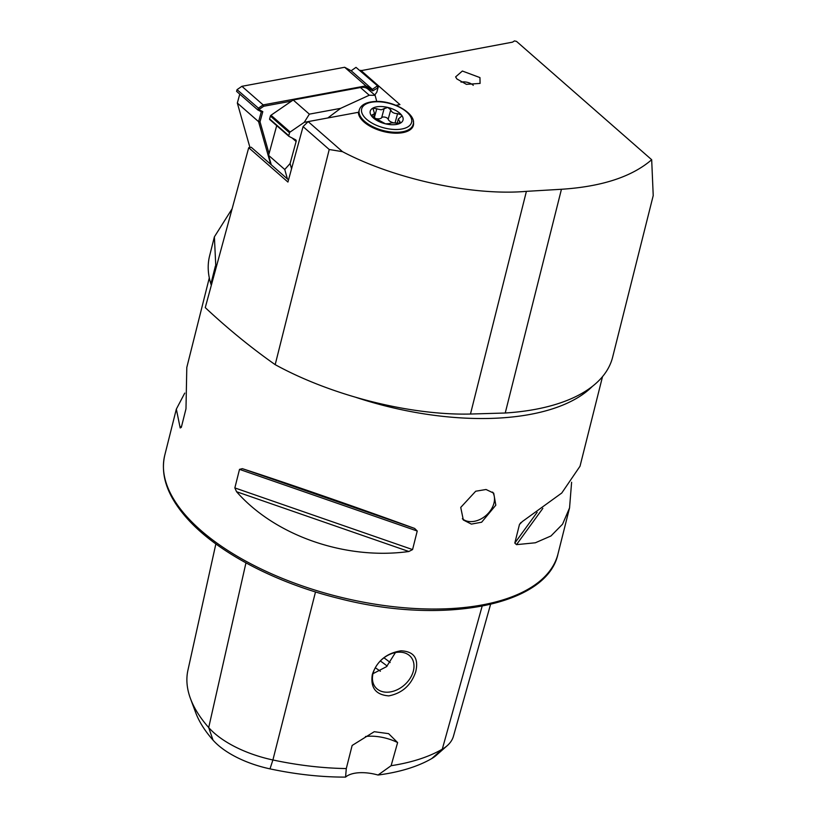 <?xml version="1.0" encoding="UTF-8"?>
<svg xmlns="http://www.w3.org/2000/svg" width="818" height="818" viewBox="0 0 818 818"><rect width="100%" height="100%" fill="white"/><g stroke="black" fill="none" stroke-linecap="round" stroke-linejoin="round"><path stroke-width="1.23" d="M275.185 364.654C331.985 395.84 410.421 415.493 470.473 414.041L505.238 413.008A207.782 97.311 14.1 0 0 612.641 357.149L653.224 195.563L651.68 159.725C631.936 176.77 601.854 186.627 561.445 189.275L526.403 191.351C472.722 196.064 394.941 179.285 342.517 151.678L329.225 149.5L275.185 364.654C251.31 347.885 227.997 328.877 205.257 307.619L248.713 147.721L287.926 182.046L303.069 126.606L308.161 121.606L342.517 151.678M456.894 78.957L466.424 84.346L480.084 83.416L479.951 77.587L462.364 71.033L455.616 76.892L456.894 78.957M492.6 492.078A20.276 14.785 -41.5 0 1 493.97 503.101A20.276 14.785 -41.5 0 1 480.319 519.287A20.276 14.785 -41.5 0 1 462.344 518.724M460.738 507.416L463.325 519.992L471.393 524.103L481.638 522.221L495.81 505.176L493.704 493.142L486.045 489.501L475.698 491.229L460.738 507.416M372.323 674.482C370.278 687.744 375.779 694.881 388.806 695.883C402.241 693.214 411.219 685.157 415.728 671.711C418.867 658.367 413.949 651.404 400.973 650.811C386.505 653.132 376.955 661.016 372.323 674.482M373.049 673.47A23.313 17.004 138.5 0 0 375.748 687.631A23.313 17.004 138.5 0 0 396.618 690.014A23.313 17.004 138.5 0 0 413.387 670.903A23.313 17.004 138.5 0 0 410.687 656.752A23.313 17.004 138.5 0 0 389.818 654.359A23.313 17.004 138.5 0 0 373.049 673.47M372.998 673.664L386.577 666.639L395.145 653.04M209.306 277.864L186.801 367.456L185.983 408.806L181.32 427.364L180.185 427.957L176.34 409.123L184.745 393.1M181.32 427.364L180.185 427.957L181.688 425.881M329.225 149.5L303.069 126.606M651.68 159.725L516.526 41.401L514.471 40.9L512.559 42.137L360.349 70.788M248.713 147.721L251.218 147.24L288.509 179.899M413.264 121.391A28.385 13.753 -164.7 0 1 413.356 125.461A28.385 13.753 -164.7 0 1 384.163 131.698A28.385 13.753 -164.7 0 1 358.366 112.301L308.161 121.606M360.728 70.266L399.941 104.602L396.004 105.328M215.88 267.905L214.388 236.842L209.592 255.911A207.782 97.311 14.1 0 0 210.891 283.958L211.208 285.001M408.847 551.506C345.717 560.279 275.165 535.8 236.555 491.72L234.848 487.917L239.51 469.368L242.343 468.663C288.294 483.55 358.836 508.029 414.644 528.438L417.231 531.025L412.569 549.584L408.847 551.506L236.555 491.72M571.608 482.242L569.553 507.896L562.559 524.195L550.974 535.964L535.34 542.784L516.506 544.645L514.808 543.07L519.461 524.512L522.293 521.577L561.761 493.019L580.023 466.219L602.518 376.628M345.574 777.1L346.29 768.562A195.778 91.688 -165.9 0 1 272.905 759.973A77.843 36.452 -165.9 0 1 208.702 727.57A195.778 91.688 -165.9 0 1 190.471 698.592L195.614 712.437A186.995 87.577 -165.9 0 0 213.017 740.116A69.06 32.342 -165.9 0 0 269.991 768.869A186.995 87.577 -165.9 0 0 345.574 777.1A30.409 14.243 -165.9 0 1 378.028 775.035A186.995 87.577 -165.9 0 0 431.771 758.552L442.282 749.186A195.778 91.688 -165.9 0 1 391.106 765.709L378.028 775.035M490.565 604.39L453.448 736.21A77.843 36.452 -165.9 0 1 447.231 745.658L436.158 755.423A69.06 32.342 -165.9 0 1 431.771 758.552M346.29 768.562L352.139 745.464L374.255 731.701L388.611 733.654L397.62 742.57L391.106 765.709M375.288 667.785A91.217 42.72 -165.9 0 1 380.38 671.251M380.329 660.995A91.217 42.72 -165.9 0 1 387.149 666.077M383.949 657.825A93.559 43.814 -165.9 0 1 390.166 662.529M447.231 745.658A77.843 36.452 -165.9 0 1 442.282 749.186L482.139 606.189M190.471 698.592A195.778 91.688 -165.9 0 1 187.915 670.279L215.86 543.919M365.503 736.507A30.409 14.243 -165.9 0 1 397.62 742.57M214.388 236.842L231.985 208.968M461.045 82.168A8.108 3.793 -165.9 0 1 473.274 85.328M470.473 414.041L526.403 191.351M288.826 136.228L269.807 119.581A1.012 0.624 -48.8 0 1 269.613 118.917L270.39 116.064A1.012 0.624 -48.8 0 1 270.993 115.246L290.145 132.015L304.255 122.322L309.357 114.142L340.605 108.354L327.803 117.966L304.255 122.322M290.145 132.015A1.012 0.624 131.2 0 0 289.552 132.833L270.39 116.064M269.613 118.917L288.764 135.686L289.552 132.833M288.764 135.686A1.012 0.624 131.2 0 0 288.959 136.35L295.625 139.817A2.536 1.575 -48.8 0 1 295.819 139.95A2.536 1.575 -48.8 0 1 296.116 141.494L292.108 137.986M287.435 178.948L284.756 169.5L290.083 163.559L296.116 141.494M290.083 163.559L291.556 168.753M271.269 164.796L268.59 155.348L284.756 169.5M270.993 115.246L293.192 99.99L309.357 114.142M376.761 101.442L375.114 95.338L369.245 95.236L340.605 108.354M293.192 99.99L360.452 87.536A17.74 10.992 -48.8 0 1 368.049 89.152L375.114 95.338M268.59 155.348L276.709 125.635M388.836 123.661L385.482 123.825L371.781 116.289L371.454 115.318L374.542 113.651L372.916 108.088L381.208 109.796L387.763 107.424L390.748 109.847C391.566 112.311 393.857 113.569 397.589 113.61L401.464 114.96L401.761 116.074L398.325 119.019L400.329 123.16L391.648 122.874L388.836 123.661M400.861 122.588L400.329 123.16A16.974 8.221 -164.7 0 1 393.877 124.714A16.974 8.221 -164.7 0 1 385.482 123.825A16.974 8.221 -164.7 0 1 371.781 116.289A16.974 8.221 -164.7 0 1 372.916 108.088A16.974 8.221 -164.7 0 1 387.763 107.424A16.974 8.221 -164.7 0 1 401.464 114.96A16.974 8.221 -164.7 0 1 400.329 123.16M396.904 123.457A3.446 1.667 15.3 0 0 395.022 123.017A5.787 2.802 -164.7 0 1 388.182 119.254A3.446 1.667 15.3 0 0 385.094 117.178A3.446 1.667 15.3 0 0 381.658 117.69A5.787 2.802 -164.7 0 1 378.734 118.845A5.787 2.802 -164.7 0 1 376.894 118.733M372.364 108.753L372.916 108.088M378.376 86.565L356.004 67.352L378.376 86.565L378.049 87.72L372.752 90.88L366.065 87.291L364.756 87.536M270.676 164.275L258.58 121.657L261.29 111.749L257.834 109.96L258.294 108.242L263.151 104.908L365.912 85.87L372.415 89.367L351.167 70.767L356.004 67.352M372.752 90.88L372.415 89.367L377.251 85.962L377.589 87.475M366.065 87.291L365.912 85.87L344.664 67.27L351.167 70.767M291.607 101.084L263.723 106.248L263.151 104.908L241.903 86.309L344.664 67.27M263.723 106.248L259.541 109.121L237.046 89.643L241.903 86.309M259.541 109.121L259.347 109.837L257.834 109.96L236.576 91.35L237.046 89.643M259.347 109.837L262.803 111.637L260.022 121.8L258.58 121.657L237.332 103.048L239.766 94.142M249.94 147.485L237.332 103.048M374.746 95.021L376.791 92.219L378.049 87.72M260.022 121.8L269.061 153.641M262.803 111.637L261.29 111.749M505.238 413.008L561.445 189.275M186.003 515.729A202.711 94.939 -165.9 0 1 164.776 455.166C160.195 475.176 167.393 495.974 186.351 517.569C216.064 551.669 275.145 582.866 339.112 598.51C442.998 625.361 547.181 605.719 557.988 553.939A202.711 94.939 -165.9 0 1 397.333 607.109A202.711 94.939 -165.9 0 1 186.003 515.729M592.365 386.382A202.711 94.939 -165.9 0 1 356.045 397.405M269.991 768.869L272.905 759.973L315.503 591.935M213.017 740.116L208.702 727.57L245.952 562.876M234.848 487.917L412.569 549.584M239.51 469.368L417.231 531.025M242.343 468.663L414.644 528.438M516.506 544.645L542.845 508.367M514.808 543.07L537.15 512.283M519.461 524.512L520.851 522.6M210.891 283.958L215.39 266.054M369.245 95.236L360.452 87.536M399.296 123.487L399.9 121.299M374.266 117.935L376.812 108.61M412.19 127.823L413.039 124.684A27.873 13.507 -164.7 0 1 398.069 132.25A27.873 13.507 -164.7 0 1 370.309 125.348A27.873 13.507 -164.7 0 1 359.266 109.99L358.407 113.129M375.574 101.8A25.849 12.526 -164.7 0 1 409.215 114.612A25.849 12.526 -164.7 0 1 397.671 129.459A25.849 12.526 -164.7 0 1 364.03 116.637A25.849 12.526 -164.7 0 1 375.574 101.8M372.078 116.606L372.589 114.724M381.658 117.69L384.225 108.273M388.182 119.254L390.748 109.847M395.022 123.017L397.589 113.61M176.34 409.123L164.776 455.166M569.553 507.896L557.988 553.939M288.887 136.299L269.725 119.53M413.039 124.684C417.282 114.51 393.714 100.123 375.022 101.483C366.086 102.086 360.83 104.929 359.266 109.99M373.468 117.567L374.542 113.651M397.098 123.487L398.325 119.019"/></g></svg>
